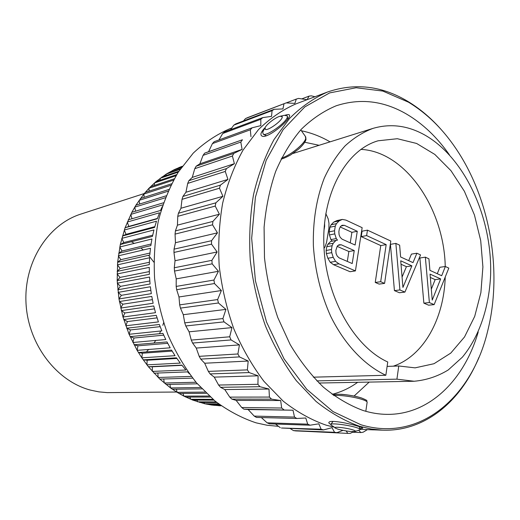 <?xml version="1.0" encoding="UTF-8"?>
<svg xmlns="http://www.w3.org/2000/svg" width="520" height="520" viewBox="0 0 520 520"><rect width="100%" height="100%" fill="white"/><g stroke="black" fill="none" stroke-linecap="round" stroke-linejoin="round"><path stroke-width="0.78" d="M144.3 193.518L80.86 214.091C48.263 224.347 23.862 261.775 26 302.939C27.95 344.103 56.368 381.186 90.532 390.13L98.833 391.865L107.159 392.613L176.625 392.028M180.128 169.332L166.225 174.103L174.272 169.637L182.267 166.27M204.055 402.467L204.731 403.754L192.699 400.075L183.859 396.116L177.125 392.34L170.573 387.959L159.848 379.1L148.421 366.762L141.823 357.819L137.137 350.35L129.09 334.282L122.98 317.012L118.983 298.968L117.182 280.566L117.63 262.275L120.296 244.53L125.086 227.74L131.859 212.297L135.928 205.179L143.865 194.051L148.993 188.24L156.059 181.571L166.225 174.103L165.997 175.617M178.867 171.23L161.883 177.014M178.302 172.1L160.212 178.25L160.037 180.232M176.728 174.609L156.052 181.578M176.059 175.721L154.453 182.969L154.388 185.406M174.265 178.808L150.508 186.693M173.524 180.141L148.993 188.24L149.091 191.113M171.594 183.781L145.281 192.355M170.82 185.322L143.865 194.044L144.17 197.327M168.844 189.475L140.406 198.523M168.064 191.211L139.1 200.363L139.659 204.029M166.114 195.826L135.922 205.186M165.353 197.743L134.732 207.149L135.59 211.178M163.501 202.787L131.859 212.303M162.792 204.867L130.787 214.389L131.989 218.744M128.232 219.837L160.511 210.47L162.201 206.681M159.555 212.784L127.296 222.034L128.791 226.428L125.093 227.747L157.306 218.77L159.555 212.784M156.494 221.189L124.287 230.042L126.041 234.344L122.434 235.995L154.615 227.422L156.494 221.189M153.946 229.938L121.778 238.381L123.792 242.554L120.296 244.53L152.451 236.392L153.946 229.938M151.938 238.986L119.788 246.994L122.044 251.024L118.69 253.311L150.839 245.615L151.938 238.986M150.482 248.274L118.333 255.827L120.828 259.688L117.63 262.281L149.786 255.047L150.482 248.274M149.591 257.751L117.429 264.843L120.153 268.502L117.13 271.388L149.305 264.628L149.591 257.751M149.273 267.365L117.085 273.975L120.01 277.413L117.189 280.572L149.396 274.3L149.273 267.365M117.799 289.789L150.072 283.998L149.532 277.05L117.299 283.179L120.419 286.377L117.806 289.783M150.365 286.748L118.079 292.389L121.374 295.321L118.983 298.968L151.32 293.67L150.365 286.748M119.418 301.555L122.863 304.207L120.712 308.061L153.133 303.251L151.775 296.4L119.412 301.548M153.751 305.949L121.297 310.615L124.885 312.969L122.987 317.018L155.506 312.689L153.751 305.949M156.28 315.328L123.721 319.514L127.426 321.562L125.788 325.774L158.424 321.913L156.28 315.328M126.672 328.211L130.462 329.933L129.09 334.282L161.857 330.882L159.347 324.486L126.666 328.211M162.923 333.372L130.117 336.635L133.984 338.026L132.886 342.491L165.789 339.534L162.923 333.372M166.992 341.926L134.043 344.754L137.956 345.807L137.144 350.35L170.196 347.815L166.992 341.926M171.529 350.097L138.424 352.508L142.363 353.216L141.83 357.819L175.039 355.687L171.529 350.097M176.488 357.838L143.227 359.86L147.173 360.224L146.913 364.851L180.297 363.103L176.488 357.838M181.857 365.112L148.421 366.762L152.347 366.782L152.367 371.416L185.919 370.012L181.857 365.112M189.423 373.867L187.577 371.878L153.972 373.185M191.328 376.415L158.158 377.481L157.872 373.035M192.66 378.131L159.848 379.093M196.02 382.259L164.236 383L163.742 378.982M197.34 383.806L166.004 384.462M200.636 387.491L170.573 387.959L169.917 384.378M201.922 388.863L172.406 389.259M205.082 392.093L177.131 392.34L176.358 389.207M206.297 393.282L179.017 393.471M209.235 396.045L183.865 396.123L183.034 393.438M210.34 397.04L185.79 397.079M212.959 399.328L190.736 399.288L189.897 397.072M213.922 400.134L192.692 400.069M216.138 401.934L197.704 401.837L196.917 400.082M216.918 402.551L199.686 402.441M182.234 166.322L180.739 166.836M182.15 166.439L178.893 167.57L178.75 168.09M181.701 167.069L174.265 169.637M181.435 167.44L172.464 170.534L172.244 171.561M180.557 168.708L167.967 173.03M220.792 405.808L211.776 405.054L204.724 403.754L218.628 403.871M219.193 404.293L206.719 404.19M220.331 405.138L211.776 405.054L211.276 404.228M220.662 405.379L213.772 405.308M221.182 405.756L218.81 405.73L218.556 405.36M278.512 426.329L267.131 425.25L256.087 422.838C241.885 418.119 228.169 410.832 214.942 400.972L196.58 382.922C185.406 368.765 175.916 352.872 168.09 335.238C161.415 316.882 156.91 297.863 154.583 278.187C153.582 258.492 154.837 239.363 158.353 220.811C163.105 202.93 169.761 186.674 178.328 172.055L193.245 153.127C204.497 142.571 216.639 134.459 229.678 128.804L231.751 128.017M310.083 425.204L269.458 423.826L267.137 422.832L307.71 424.157L310.083 425.204L318.844 423.82L321.12 429.234L323.505 429.923L332.007 427.674L334.555 432.302L336.934 432.64L342.979 430.385M261.339 417.56L267.137 422.832M296.822 418.476L256.497 417.43L254.228 416.098L294.502 417.079L296.822 418.476L305.786 417.996L307.71 424.157M212.42 143.605L250.341 129.798L252.135 127.803L214.188 141.687L212.42 143.605L208.578 151.691L204.639 153.16L203.047 155.37L199.869 163.82L196.15 166.212L194.766 168.681L192.276 177.392L188.87 180.687L187.707 183.397L185.933 192.264L182.917 196.43L182.006 199.349L180.96 208.247L178.406 213.245L177.762 216.327L177.437 225.141L175.422 230.9L175.058 234.104L175.448 242.71L174.037 249.158L173.966 252.441L175.039 260.715L174.285 267.755L174.506 271.07L176.222 278.889L176.176 286.416L176.677 289.712L178.984 296.972L179.673 304.87L180.459 308.106L183.3 314.697L184.737 322.849L185.79 325.969L189.085 331.812L191.275 340.087L192.589 343.05L196.255 348.062L199.192 356.337L200.733 359.106L204.685 363.233L208.351 371.391L210.093 373.919L214.247 377.124L218.595 385.041L220.519 387.303L224.79 389.558L229.775 397.124L231.849 399.094L236.139 400.394L241.709 407.511L243.9 409.168L248.125 409.519L254.228 416.098M222.722 133.504L260.819 119.294L262.762 117.617L224.64 131.892L222.722 133.504L218.953 139.939M233.805 125.145L272.084 110.643L274.157 109.304L235.846 123.845L233.805 125.145L230.594 129.662M245.505 118.58L286.143 102.895L247.637 117.605L245.505 118.58L243.471 120.952M323.505 429.923L281.444 427.999L321.12 429.234M275.49 424.034L280.274 427.661M248.125 409.519L293.007 410.215L294.502 417.079M243.9 409.168L293.007 410.215M283.92 409.773L281.678 408.025L241.709 407.511M236.139 400.394L280.677 400.53L281.678 408.025M231.849 399.094L271.55 399.146L280.677 400.53M271.55 399.146L269.425 397.066L229.775 397.124M224.79 389.558L268.976 389.025L269.425 397.066M220.519 387.303L259.903 386.698L268.976 389.025M259.903 386.698L257.927 384.306L218.595 385.041M214.247 377.124L258.096 375.81L257.927 384.306M210.093 373.919L249.165 372.56L258.096 375.81M249.165 372.56L247.364 369.889L208.351 371.391M204.685 363.233L248.196 361.036L247.364 369.889M200.733 359.106L239.493 356.902L248.196 361.036M239.493 356.902L237.9 353.977L199.192 356.337M196.255 348.062L239.441 344.897L237.9 353.977M192.589 343.05L231.062 339.931L239.441 344.897M231.062 339.931L229.703 336.791L191.275 340.087M189.085 331.812L231.978 327.6L229.703 336.791M185.79 325.969L224.01 321.867L231.978 327.6M224.01 321.867L222.911 318.565L184.737 322.849M183.3 314.697L225.927 309.387L222.911 318.565M180.459 308.106L218.446 302.978L225.927 309.387M218.446 302.978L217.627 299.559L179.673 304.87M178.984 296.972L221.39 290.531L217.627 299.559M176.677 289.712L214.474 283.536L221.39 290.531M214.474 283.536L213.941 280.046L176.176 286.416M176.222 278.889L218.439 271.297L213.941 280.046M174.506 271.07L212.147 263.835L218.439 271.297M212.147 263.835L211.913 260.332L174.285 267.755M175.039 260.715L217.126 251.972L211.913 260.332M173.966 252.441L211.504 244.166L217.126 251.972M211.504 244.166L211.562 240.695L174.037 249.158M175.448 242.71L217.444 232.856L211.562 240.695M175.058 234.104L212.537 224.816L217.444 232.856M212.537 224.816L212.894 221.436L175.422 230.9M177.437 225.141L219.394 214.214L212.894 221.436M177.762 216.327L215.222 206.076L219.394 214.214M215.222 206.076L215.865 202.833L178.406 213.245M180.96 208.247L222.917 196.313L215.865 202.833M182.006 199.349L219.486 188.208L222.917 196.313M219.486 188.208L220.409 185.139L182.917 196.43M185.933 192.264L227.948 179.406L220.409 185.139M187.707 183.397L225.258 171.444L227.948 179.406M225.258 171.444L226.428 168.597L188.87 180.687M192.276 177.392L234.377 163.703L226.428 168.597M194.766 168.681L232.408 156.006L234.377 163.703M232.408 156.006L233.818 153.413L196.15 166.212M199.869 163.82L242.093 149.409L233.818 153.413M203.047 155.37L240.819 142.077L242.093 149.409M240.819 142.077L242.437 139.769L204.639 153.16M208.578 151.691L242.437 139.769M250.341 129.798L250.958 136.669M260.819 119.294L260.819 125.619L252.135 127.803M272.084 110.643L271.531 116.356L262.762 117.617M283.978 103.89L282.925 108.934L274.157 109.304M286.293 102.901L296.335 99.067L294.84 103.395L286.143 102.895M296.335 99.067L298.571 98.41L307.028 99.716M301.776 98.891L308.997 96.148L307.158 99.671M308.997 96.148L311.266 95.83L314.945 96.746M305.929 431.34L347.854 433.394L350.194 433.381L353.788 431.632M290.31 428.623L293.462 430.593L295.796 430.918L336.934 432.64M360.256 429.344L382.525 430.163L371.072 428.987L359.509 426.276C344.572 420.94 330.07 412.646 315.991 401.382L296.329 380.699C284.297 364.449 274.001 346.177 265.434 325.891C258.07 304.759 253.013 282.893 250.263 260.293C248.931 237.686 250.01 215.806 253.507 194.656C258.317 174.317 265.168 155.935 274.047 139.516L289.556 118.43C301.262 106.788 313.905 97.994 327.476 92.034L295.971 103.877C282.542 109.752 270.03 118.339 258.44 129.642L243.081 150.046C234.273 165.893 227.468 183.586 222.658 203.131C219.141 223.451 217.99 244.439 219.213 266.097C221.819 287.755 226.701 308.692 233.85 328.919C242.19 348.348 252.245 365.846 264.017 381.413L283.296 401.245C297.128 412.061 311.409 420.03 326.137 425.165L333.808 427.082M346.106 430.931L347.854 433.394M358.728 430.32L360.874 432.556L363.142 432.211L367.425 429.604M367.367 429.644L373.457 429.865M352.593 432.218L360.874 432.556M293.462 430.593L334.555 432.302M327.476 92.034C354.829 82.674 381.518 85.735 407.537 101.218C420.05 108.726 431.522 118.456 441.935 130.423M330.805 424.353C328.913 423.436 328.374 422.669 329.199 422.051C331.428 419.919 349.687 423.534 357.962 426.225C361.153 427.174 362.752 427.837 362.772 428.22L359.983 428.603M285.233 115.18C287.924 114.309 289.393 114.361 289.633 115.33C289.776 116.389 288.724 118.209 286.475 120.783C280.846 127.562 267.189 137.547 262.626 136.325C260 135.506 260.423 133.023 263.894 128.882L265.194 127.517M382.525 430.163C424.918 431.776 460.902 401.362 478.901 357.442M360.874 424.736C420.179 442.884 472.375 396.318 487.728 330.805C502.242 273.117 490.822 202.995 458.763 152.887C444.815 130.988 428.038 114.081 408.434 102.167L382.818 91.072L356.129 87.744L329.628 92.911L304.772 106.945L283.12 129.675L266.214 160.277L255.405 197.223L251.667 238.316L255.437 280.865L266.513 321.984L284.07 358.911L306.774 389.318L332.969 411.56L360.874 424.736M478.218 331.994C464.347 379.997 429.201 415.259 386.393 414.356C378.664 414.219 370.857 412.919 362.973 410.456C349.343 405.385 336.135 397.605 323.356 387.121C311.051 375.161 299.981 360.965 290.147 344.526L277.81 317.616C271.258 298.292 266.819 278.337 264.485 257.751L264.089 227.279C265.882 207.383 269.744 188.773 275.672 171.457C282.666 155.201 291.2 141.135 301.288 129.272C312.065 118.833 323.687 111.013 336.154 105.794C360.165 97.981 383.669 100.77 406.666 114.153C422.923 123.806 437.157 137.345 449.365 154.778M330.077 141.85L326.228 139.724C318.208 135.525 309.933 132.535 301.392 130.761M354.075 396.058L369.194 382.096M304.746 142.252L319.085 145.294M332.144 394.329C341.322 391.989 349.83 387.978 357.675 382.31M316.829 380.881L396.923 379.158L414.141 381.251C426.303 380.166 437.665 376.409 448.221 369.974L462.358 357.195C479.297 336.765 489.144 307.222 490.607 275.178C492.421 218.732 465.679 158.782 425.522 135.441C408.272 125.574 390.754 123.227 372.976 128.388L292.806 153.543M313.326 377.175L385.847 375.271C364.507 365.281 344.598 344.428 330.733 316.361C320.846 294.333 315.062 270.836 313.378 245.856C312.812 221.006 316.44 198.458 324.246 178.204C330.044 165.646 337.006 154.856 345.131 145.828C353.769 137.937 363.051 132.126 372.976 128.388M387.114 366.405L398.762 365.982L415.084 367.854L433.992 363.721L450.756 353.113L464.529 336.954L474.701 316.375L480.89 292.604L482.904 266.929L480.707 240.63L474.448 214.994L464.393 191.282L450.983 170.703L434.804 154.414L416.618 143.462L397.358 138.716L378.112 140.79C346.236 149.838 321.9 193.206 323.863 244.998C325.65 296.764 353.925 346.684 387.745 361.985L385.847 375.271M393.309 366.178C423.748 355.934 444.015 318.565 445.231 277.043M445.237 266.519C444.119 208.708 405.529 151.417 360.848 149.39M425.347 257.166L419.874 258.011L423.865 303.154L428.63 305.182L434.154 304.616L448.812 268.112L445.354 266.5L441.688 275.73L429.91 270.348L428.928 258.837L425.347 257.166L429.384 302.575L434.154 304.616M445.354 266.5L439.855 267.28L437.281 273.715M395.863 243.406L390.429 244.361L394.426 290.615L399.438 292.747L404.924 292.097L420.537 254.924L416.904 253.227L412.997 262.62L400.608 256.958L399.633 245.167L395.863 243.406L399.906 289.945L404.924 292.097M416.904 253.227L411.437 254.105L408.694 260.656M367.458 230.152L362.076 231.212L361.238 236.619L380.757 245.577L375.245 282.451L379.132 284.102L384.585 283.387L390.8 241.046L367.458 230.152L366.626 235.593L386.178 244.621L380.692 281.717L384.585 283.387M342.342 219.421L337.006 220.571L333.794 222.053L331.11 224.776L329.959 227.233L329.199 231.855L329.44 234.949L330.922 239.597L332.163 241.144L330.616 241.456L327.906 244.25L326.749 246.74L326.131 250.484L326.372 253.597L327.86 258.258L330.207 262.269L333.548 264.693L350.031 271.713L355.426 270.894L362.147 227.675L345.924 220.103L342.342 219.421L339.125 220.909L336.44 223.652L335.29 226.115L334.529 230.769L334.769 233.883L336.258 238.563L337.506 240.117L335.959 240.428L333.249 243.243L332.085 245.745L331.468 249.509L331.714 252.649L333.209 257.335L335.562 261.378L338.91 263.822L355.426 270.894M398.762 365.982L396.923 379.158M423.865 303.154L429.384 302.575M432.244 300.079L430.034 274.099L440.654 278.915L432.244 300.079M430.32 277.446L435.149 279.624L431.314 289.192M435.149 279.624L440.654 278.915M394.426 290.615L399.906 289.945M402.928 287.43L400.725 260.8L411.892 265.863L402.928 287.43M401.011 264.231L406.419 266.669L402.071 277.069M406.419 266.669L411.892 265.863M375.245 282.451L380.692 281.717M380.757 245.577L386.178 244.621M361.238 236.619L366.626 235.593M332.163 241.144L337.506 240.117M330.616 241.456L335.959 240.428M330.922 239.597L336.258 238.563M329.44 234.949L334.769 233.883M329.199 231.855L334.529 230.769M329.959 227.233L335.29 226.115M331.11 224.776L336.44 223.652M333.794 222.053L339.125 220.909M333.548 264.693L338.91 263.822M330.207 262.269L335.562 261.378M327.86 258.258L333.209 257.335M326.372 253.597L331.714 252.649M326.131 250.484L331.468 249.509M326.749 246.74L332.085 245.745M327.906 244.25L333.249 243.243M352.216 263.549L339.118 257.875L337.175 256.029L336.082 253.539L335.835 250.419L337.291 246.038L338.988 244.784L341.224 244.777L354.25 250.569L352.216 263.549M338.865 231.738L339.313 228.956L340.457 226.493L342.134 225.277L344.351 225.31L357.272 231.276L355.121 245.037L342.121 239.194L340.191 237.328L339.105 234.839L338.865 231.738M337.155 246.337L348.868 251.518L347.301 261.423M338.254 245.323L341.224 244.777M348.868 251.518L354.25 250.569M340.229 226.98L351.904 232.336L350.24 242.84M341.178 225.966L344.351 225.31M351.904 232.336L357.272 231.276M324.025 248.372L325.091 246.721L326.579 242.314L328.906 228.222L328.971 223.223L328.178 218.842L325.806 213.597M324.24 226.382L324.656 226.291L323.973 230.386M324.578 222.671L324.656 226.291M331.351 425.25L330.85 424.313C331.955 422.988 348.004 424.97 355.986 427.453C358.891 428.337 360.347 429.046 360.334 429.591L355.238 431.431M334.913 427.908L337.954 429.188C345.196 431.028 350.876 431.801 354.998 431.509L355.472 431.216C355.472 430.84 354.458 430.346 352.417 429.735C346.847 428.019 335.686 426.628 334.913 427.531L330.856 424.879M280.377 116.194L284.382 115.33L287.385 115.915L287.326 117.189C286.124 122.668 267.163 136.156 263.334 134.297L262.665 132.184L263.575 130.448M282.159 117.546L282.211 116.642L280.15 116.246C275.873 117.091 266.357 124.371 265.07 127.777L265.434 129.467C268.093 130.741 281.268 121.368 282.159 117.546M152.347 366.782L182.019 365.326M147.173 360.224L176.911 358.443M142.363 353.216L172.127 351.091M137.956 345.807L167.719 343.31M133.984 338.026L163.716 335.147M130.462 329.933L160.16 326.651M127.426 321.562L157.073 317.863M124.885 312.969L154.472 308.847M122.863 304.207L152.386 299.656M121.374 295.321L150.826 290.342M120.419 286.377L149.799 280.969M120.01 277.413L149.312 271.583M120.153 268.502L149.37 262.262M120.828 259.688L149.962 253.045M122.044 251.024L151.079 244.004M123.792 242.554L152.704 235.183M126.041 234.344L154.83 226.649M128.791 226.428L157.423 218.439M146.887 351.299L148.701 349.466M153.985 343.038L155.74 340.438M159.477 333.716L160.706 331M162.819 325.351L163.585 322.822M153.881 262.164L148.577 255.32M143.254 249.971L140.907 247.994M134.29 243.38L131.345 241.735M333.938 395.642C338.462 394.687 354.172 396.793 362.122 399.457C365.8 400.679 367.465 401.681 367.107 402.467L365.813 411.294M334.159 395.61C331.721 392.938 351.403 394.563 361.225 397.911M300.749 129.851L305.351 136.351L305.721 138.463C304.785 143.702 289.803 155.857 281.574 158.048M333.197 395.109C333.918 394.726 333.996 394.024 341.913 394.335C348.991 394.934 355.505 396.136 361.439 397.943C369.629 401.323 365.729 400.27 367.159 402.123M414.141 381.251L318.988 383.032M305.897 139.789C305.058 142.435 302.517 145.626 298.285 149.351L290.596 154.96C285.688 157.599 282.522 158.958 281.093 159.023M305.714 136.87L305.988 139.445M333.047 421.428L330.85 424.313M359.281 426.634L360.237 429.319M289.594 116.058L289.633 115.33M266.474 135.746L263.334 134.297M287.762 119.223L287.456 116.545M265.07 127.777L262.808 131.827M282.256 117.072L282.211 116.642"/></g></svg>
